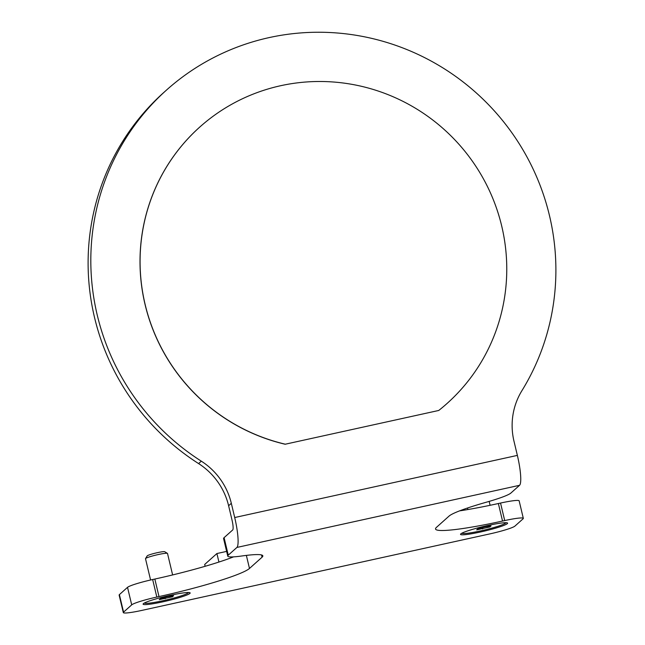 <?xml version="1.0" encoding="UTF-8"?>
<svg xmlns="http://www.w3.org/2000/svg" width="645" height="645" viewBox="0 0 645 645"><rect width="100%" height="100%" fill="white"/><g stroke="black" fill="none" stroke-linecap="round" stroke-linejoin="round"><path stroke-width="0.97" d="M521.926 390.668A67.846 66.459 48.2 0 0 513.976 441.172L517.363 455.394A27.138 4.781 77.6 0 1 519.556 485.306L510.913 493.03A45.231 4.394 -13.4 0 1 486.169 502.262A67.846 6.595 166.6 0 0 449.041 516.105L436.472 527.344A81.415 7.909 166.6 0 0 435.544 529.005A81.415 7.909 166.6 0 0 502.536 521.047L504.713 520.571A22.615 2.201 -13.4 0 1 523.321 518.362A22.615 2.201 -13.4 0 1 523.063 518.822L514.928 526.094A22.615 2.201 -13.4 0 1 489.797 533.907L141.916 610.388A22.615 2.201 -13.4 0 1 123.308 612.597A22.615 2.201 -13.4 0 1 123.566 612.137L131.701 604.865A22.615 2.201 -13.4 0 1 156.832 597.052L159.009 596.577A81.415 7.909 166.6 0 0 249.478 568.455L262.055 557.216A67.846 6.595 166.6 0 0 262.821 555.829A67.846 6.595 166.6 0 0 241.778 555.99A45.231 4.394 -13.4 0 1 227.75 556.095A45.231 4.394 -13.4 0 1 228.266 555.176L236.9 547.444A27.138 4.781 -102.4 0 0 234.707 517.532L231.321 503.31A67.846 66.459 48.2 0 0 201.305 461.159A235.199 230.394 -131.8 0 1 166.579 89.994A235.199 230.394 -131.8 0 1 471.221 88.51A235.199 230.394 -131.8 0 1 521.926 390.668M166.579 89.994L163.87 92.42A235.199 230.394 48.2 0 0 198.587 463.586L201.305 461.159M231.321 503.31L228.612 505.736A67.846 66.459 48.2 0 0 198.587 463.586M228.612 505.736L231.998 519.959A9.046 1.596 77.6 0 1 232.732 529.932L224.089 537.656L228.266 555.176M159.009 596.577L154.832 579.057A81.415 7.909 166.6 0 0 233.579 556.861M227.75 556.095L223.573 538.575A45.231 4.394 -13.4 0 1 224.089 537.656M459.571 510.872A81.415 7.909 166.6 0 0 498.367 503.527L502.536 521.047M523.321 518.362L519.152 500.843A22.615 2.201 -13.4 0 0 500.536 503.052L498.367 503.527M123.308 612.597L119.132 595.085A22.615 2.201 -13.4 0 1 119.39 594.625L127.525 587.345A22.615 2.201 -13.4 0 1 152.655 579.533L154.832 579.057M480.444 532.004A24.196 2.354 166.6 0 0 507.446 522.958A24.196 2.354 166.6 0 0 483.524 526.473A24.196 2.354 166.6 0 0 460.586 534.125A24.196 2.354 166.6 0 0 480.444 532.004M163 601.801A24.196 2.354 166.6 0 0 190.001 592.755A24.196 2.354 166.6 0 0 166.079 596.27A24.196 2.354 166.6 0 0 143.15 603.913A24.196 2.354 166.6 0 0 163 601.801M505.865 522.708A22.615 2.201 -13.4 0 1 480.469 530.924A22.615 2.201 -13.4 0 1 461.885 533.189M476.679 529.868L477.864 528.811L485.048 526.828L491.047 525.909L489.853 526.973L476.679 529.868M482.67 528.948L482.347 527.57M489.853 526.973L489.652 526.118M199.781 127.057A185.446 181.656 48.2 0 0 199.74 127.081A185.446 181.656 48.2 0 0 146.407 309.802A185.446 181.656 48.2 0 0 285.146 444.236L438.761 410.462A185.446 181.656 48.2 0 0 446.961 403.56A185.446 181.656 48.2 0 0 447.001 403.528M438.761 410.462L285.146 444.236M285.211 444.171A185.446 181.656 -131.8 0 1 146.471 309.737A185.446 181.656 -131.8 0 1 199.813 127.025A185.446 181.656 -131.8 0 1 458.837 144.174A185.446 181.656 -131.8 0 1 447.033 403.496A185.446 181.656 -131.8 0 1 438.834 410.397M218.929 562.053L216.905 553.539L204.699 564.448L205.134 566.286M216.905 553.539L226.629 551.402M172.626 574.937L167.506 553.458A11.304 1.097 166.6 0 0 167.426 553.37A11.304 1.097 166.6 0 0 156.251 555.006A11.304 1.097 166.6 0 0 145.536 558.586A11.304 1.097 166.6 0 0 145.504 558.699L150.583 580M167.426 553.37L164.725 551.717A9.046 0.879 166.6 0 0 155.784 553.031A9.046 0.879 166.6 0 0 147.205 555.893L145.536 558.586M188.421 592.505A22.615 2.201 -13.4 0 1 163.032 600.713A22.615 2.201 -13.4 0 1 144.44 602.978M159.234 599.657L160.42 598.6L167.603 596.617L173.602 595.698L172.417 596.762L159.234 599.657M165.233 598.737L164.902 597.367M172.417 596.762L172.215 595.916M517.363 455.394L234.707 517.532M236.9 547.444L519.556 485.306M246.366 555.393L249.478 568.455M262.055 557.216L261.515 554.942M156.832 597.052L152.655 579.533M127.525 587.345L131.701 604.865M123.566 612.137L119.39 594.625M500.536 503.052L504.713 520.571M467.504 508.01L467.867 509.542M489.168 501.391L490.103 505.301"/></g></svg>
